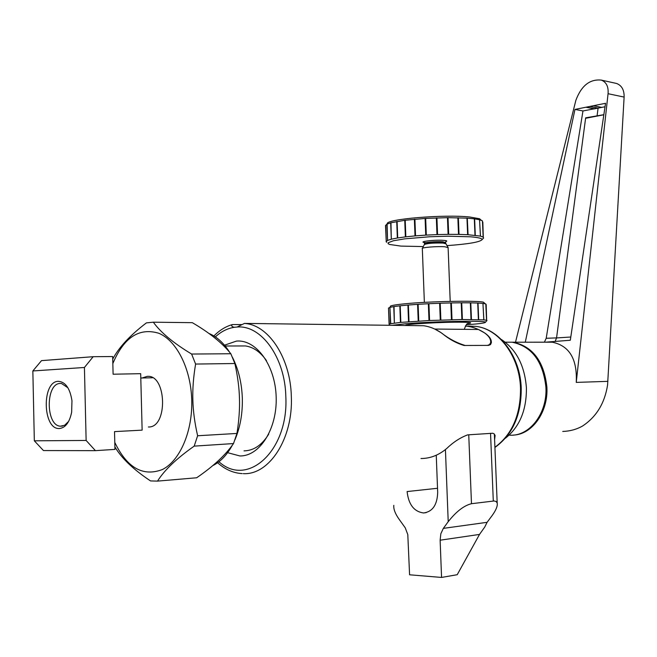 <?xml version="1.0" encoding="UTF-8"?>
<svg xmlns="http://www.w3.org/2000/svg" width="657" height="657" viewBox="0 0 657 657"><rect width="100%" height="100%" fill="white"/><g stroke="black" fill="none" stroke-linecap="round" stroke-linejoin="round"><path stroke-width="0.99" d="M230.837 353.745L191.614 354.041C173.456 343.085 160.694 332.467 153.327 322.193L192.32 322.669C209.517 332.729 222.362 343.085 230.837 353.745L234.861 363.518C237.653 376.018 239.189 387.614 239.46 398.298C239.83 408.983 238.992 420.694 236.947 433.439L233.506 443.565C225.655 454.915 213.377 466.322 196.673 477.77L196.098 477.82M112.848 363.559C123.836 337.435 139.161 327.334 158.83 333.271C176.667 340.63 190.9 368.733 191.737 400.031C192.665 431.321 179.977 460.729 162.46 469.5C143.004 476.941 127.113 467.915 114.786 442.424M114.893 446.9C121.553 458.208 133.437 469.55 150.535 480.932L157.524 481.113C164.381 470.157 176.61 458.496 194.185 446.128L233.506 443.565M236.947 433.439L197.626 435.755L194.185 446.128M197.626 435.755C194.71 422.952 193.117 411.027 192.854 399.99C192.501 388.96 193.421 376.978 195.605 364.06L234.861 363.518M232.488 357.383C238.483 369.333 241.768 382.941 242.326 398.199C242.688 413.491 240.216 427.378 234.919 439.853M232.364 445.142C226.993 455.022 220.423 461.871 212.654 465.673M142.438 377.898L147.069 376.404C166.738 373.907 168.208 427.953 148.392 426.984M208.869 333.436C216.777 336.622 223.684 342.888 229.589 352.242M191.614 354.041L195.605 364.06M112.733 359.124C118.81 347.422 130.037 335.341 146.404 322.883L153.327 322.193M196.673 477.77L157.524 481.113M241.727 324.574L232.381 324.558C231.083 325.535 231.568 326.422 233.835 327.219L234.886 327.227L233.835 327.219M414.953 325.634L423.568 325.732C430.089 326.619 436.297 329.198 442.194 333.477C449.232 339.275 456.533 343.274 464.097 345.475L488.447 345.393L490.344 344.695L491.337 342.88C491.641 339.841 489.802 336.803 485.81 333.756C479.938 329.617 473.754 327.112 467.267 326.258L465.312 326.061M266.348 323.671L244.494 323.408L237.07 327.03C261.182 324.747 285.081 357.416 285.828 396.614C288.727 450.677 247.508 487.913 218.945 461.74M239.468 345.96L245.488 345.952C253.454 347.126 260.451 352.021 266.463 360.619M224.497 345.196L236.397 341.106C256.099 339.152 275.308 365.218 276.17 396.976C277.328 428.717 259.72 456.443 239.838 455.942L227.626 452.689M268.729 434.121C261.995 445.076 253.766 450.661 244.026 450.874M494.598 439.615L495.115 435.501L494.212 433.932L492.758 433.242L467.636 434.877C460.245 437.636 453.248 442.194 446.645 448.559C438.761 455.194 430.204 458.512 420.989 458.512M215.365 336.877C221.319 331.399 227.831 328.18 234.886 327.227L237.07 327.03M434.778 329.058L440.904 332.565C448.788 338.716 456.894 343.02 465.205 345.467L487.42 345.393L489.531 344.621L490.648 342.617C491.001 339.308 488.964 336.055 484.529 332.869L478.427 329.477L434.778 329.058M468.745 434.794L471.48 503.705L494.146 500.971L496.134 501.496L497.185 503.007C497.784 505.931 496.035 510.202 491.937 515.827L487.1 522.315L484.759 527.021L479.511 534.42L440.133 540.202L441.561 577.437L409.582 574.793L407.8 534.609L405.238 527.809L399.201 519.391C395.21 513.782 393.412 509.093 393.806 505.323M471.48 503.705C463.973 505.553 456.213 511.548 448.214 521.683L443.344 528.376L487.1 522.315M440.133 540.202L440.839 533.747L443.344 528.376M436.256 455.227L437.685 492.422C437.258 504.929 432.536 511.778 423.527 512.969C414 511.614 408.531 504.477 407.11 491.559L437.521 488.274M441.561 577.437L457.223 574.703L479.511 534.42M486.681 320.887L486.665 320.296L483.872 319.893L462.224 319.524L429.259 320.517L400.827 322.39L400.212 305.784L393.757 306.589L394.364 323.08L394.036 306.564M483.815 319.91L482.944 303.419L478.041 303.058L478.386 319.622L477.721 303.041L470.782 302.836L471.447 319.507L471.02 319.499L470.355 302.828L461.731 302.787L462.397 319.532L461.887 319.54L461.222 302.795L451.351 302.926L452.016 319.713L451.449 319.729L450.792 302.934L440.215 303.238L440.872 320.049L440.28 320.066L439.632 303.263L428.931 303.715L429.571 320.509L428.996 320.534L428.356 303.739L418.123 304.314L418.755 321.076L418.222 321.109L417.589 304.355L408.375 305.02L408.999 321.716L408.531 321.749L407.915 305.062L400.212 305.784M484.414 303.058L483.495 302.204C477.573 300.389 429.547 301.317 404.942 303.789C395.054 304.758 390.151 305.645 390.242 306.458M486.541 320.312L485.802 303.936L483.199 303.444M486.188 304.561L486.673 320.361M466.363 324.796L469.114 324.591C479.938 323.729 485.367 322.948 485.416 322.258C486.706 320.419 433.185 321.372 405.681 323.745L392.631 325.256M462.397 329.329L451.482 329.223M400.515 322.406L399.899 305.801M399.842 305.825L400.45 322.423L390.743 323.704L389.913 307.345L390.513 323.729M390.603 323.737L389.273 324.279L388.509 308.043L389.1 324.295M389.913 307.386L388.681 308.018M393.765 306.605L390.143 307.32M486.665 320.296L485.802 303.936M483.872 319.893L482.944 303.419M478.69 319.622L478.017 303.033M470.782 302.836L470.355 302.828M471.348 319.491L470.683 302.82M461.731 302.787L461.222 302.795M462.224 319.524L461.559 302.778M451.351 302.926L450.792 302.934M451.778 319.713L451.121 302.918M440.215 303.238L439.632 303.263M440.584 320.049L439.935 303.238M428.931 303.715L428.356 303.739M429.259 320.517L428.61 303.715M418.123 304.314L417.589 304.355M418.419 321.084L417.786 304.331M408.375 305.02L407.915 305.062M408.67 321.725L408.046 305.037M483.495 238.105L483.289 237.128L480.472 236.118L468.063 234.73L467.299 218.149L447.787 217.656L425.358 218.42L404.884 220.276L390.685 222.813L391.309 239.23L390.964 222.78M480.423 236.159L479.553 219.75L474.65 218.871L474.986 235.288L474.329 218.83L467.398 218.181M448.107 247.64L444.871 246.761C437.447 246.153 421.137 247.459 422.237 248.568M446.924 245.636C468.252 244.092 479.963 242.096 482.057 239.657C482.222 238.409 478.386 237.464 470.56 236.799L447.787 236.208L429.645 236.766L404.811 238.844L393.469 240.741L388.213 242.704L388.073 243.624L389.585 244.461L400.918 246.096L423.297 246.572M483.289 237.128L482.427 220.867L483.166 237.161M481.269 220.276L479.544 218.74L469.763 217.007C444.033 214.207 385.889 219.068 387.236 223.733M482.427 220.867L479.815 219.816M482.838 222.115L483.297 237.259M386.883 224.242L385.503 225.482L386.25 241.645L385.667 225.441M390.685 222.854L386.874 224.168L387.564 240.462L387.104 224.127M467.965 234.697L467.299 218.149M466.971 218.149L467.636 234.705L459.021 234.393L458.364 217.771M458.849 234.368L458.192 217.746M457.855 217.754L458.512 234.385L448.674 234.344L448.017 217.672M448.435 234.327L447.787 217.656M447.458 217.681L448.107 234.344L437.562 234.582L436.921 217.894M437.283 234.574L436.634 217.886M436.338 217.91L436.979 234.598L426.311 235.099L425.679 218.42M425.999 235.099L425.358 218.42M425.104 218.461L425.736 235.132L415.544 235.863L414.912 219.224M415.208 235.871L414.575 219.233M414.378 219.274L415.01 235.904L405.837 236.832L405.213 220.259M405.5 236.849L404.884 220.276M404.753 220.317L405.369 236.89L397.707 237.957L397.099 221.466M397.395 237.974L396.787 221.491M396.729 221.532L397.337 238.015L391.285 239.189M391.309 239.23L387.474 240.429M387.564 240.462L386.086 241.62M386.25 241.645L386.628 242.31M480.472 236.118L479.553 219.75M475.29 235.296L474.625 218.83M501.266 339.414C516.353 349.508 524.729 365.67 526.405 387.885C526.618 410.157 519.613 426.943 505.381 438.244M505.767 342.198L512.156 342.198C531.792 346.387 543.052 361.383 545.91 387.187C547.511 413.425 529.411 436.708 509.586 435.172M68.681 421.326L64.641 425.268L60.354 426.196C45.604 425.564 45.53 383.261 60.255 383.458L61.528 383.507L67.934 387.802M58.342 381.323C41.555 381.216 42.59 429.818 59.393 428.512C65.445 427.838 69.527 422.41 71.646 412.226L71.966 400.721C69.995 388.328 65.454 381.865 58.342 381.323M86.133 440.461L34.328 440.814L43.461 450.562L95.421 450.653L86.133 440.461L84.424 367.477L32.85 370.959L34.328 440.814M84.424 367.477L93.179 356.702L112.667 356.537L113.103 374.211L140.68 373.677L142.134 430.138L114.523 431.616L114.959 449.396L95.421 450.653M93.179 356.702L41.514 360.627L32.85 370.959M614.377 82.979L616.586 83.472C621.768 85.492 624.281 90.025 624.117 97.08L607.585 384.945C604.752 403.127 596.433 416.809 582.628 425.982C576.616 429.399 569.989 431.222 562.745 431.444M545.959 342.19L552.208 342.19C569.381 345.672 577.388 359.075 576.246 382.399L608.062 93.705C608.604 86.634 606.354 82.1 601.319 80.105C589.846 78.93 581.363 85.673 575.861 100.332L515.507 342.198M506.752 342.198L513.142 342.198C532.778 346.387 544.029 361.366 546.895 387.145C548.365 412.038 532.137 434.63 513.289 435.082M525.28 342.198L574.965 109.423L605.54 103.297L570.317 340.236L545.458 342.19M555.083 341.574L556.553 337.903L585.658 117.825L603.849 114.688M574.965 109.423L582.964 110.959L601.804 107.395L593.838 105.826M597.114 115.599L598.092 108.085L601.393 107.321M582.964 110.959L546.205 338.281L544.39 342.19M590.093 106.508L598.092 108.085L594.339 108.881L586.348 107.321M585.658 117.825L556.553 337.944L555.132 341.574M586.389 107.14L594.363 108.692L605.023 106.779M244.593 323.408L246.326 323.614C269.575 326.307 290.525 358.936 291.33 396.417C293.277 438.334 269.329 475.266 243.262 473.64M468.129 326.159L475.676 326.357C498.827 328.714 519.572 356.39 520.508 388.098C520.689 414.797 512.156 434.523 494.91 447.286M448.214 521.683L445.43 449.569M493.292 501.028L490.541 433.267M468.26 323.572C472.818 322.833 470.946 322.382 462.659 322.217C444.346 321.84 403.357 324.164 405.599 325.412M445.75 243.772L443.032 243.065C433.292 242.835 427.066 243.345 424.348 244.576L422.377 248.313M447.934 247.246L445.503 242.918L442.875 242.433C436.577 241.891 422.853 243.082 424.57 244.002L424.479 244.347M445.487 242.548L442.851 241.801C436.56 241.259 422.829 242.449 424.545 243.377L424.455 242.556M445.791 241.612C447.606 241.062 446.924 240.651 443.771 240.38C434.187 239.567 415.938 241.932 425.777 242.679M607.906 381.347L576.246 382.399M603.832 114.77L585.609 118.301M546.205 338.281L556.553 337.903M624.117 97.08L608.062 93.705M570.802 337.008L556.553 337.944M245.488 345.952L225.162 346.001M423.568 325.732L244.494 323.408M213.919 335.957C219.454 330.315 225.606 326.513 232.381 324.558M467.267 326.258L475.676 326.357C499.46 328.763 520.303 356.562 521.223 388.073C521.42 414.896 512.657 434.696 494.918 447.466M217.598 462.742C225.096 469.459 233.284 473.081 242.178 473.598M423.527 512.969L426.196 512.632M497.185 503.007L494.376 434.088M490.713 344.325L490.648 342.617M483.495 302.204L485.17 303.756M485.416 322.258L486.985 320.559M464.294 329.346C465.821 324.993 467.135 323.08 468.236 323.589M450.209 301.382L448.099 247.336M445.503 242.918L445.881 241.53M482.057 239.657L483.618 237.974M479.544 218.74L481.187 220.243M424.365 302.376L422.328 248.666M512.156 342.198L505.258 342.198M62.472 426.097L60.354 426.196M152.564 377.767L140.795 378.021M513.142 342.198L552.208 342.19M601.319 80.105L616.586 83.472"/></g></svg>

